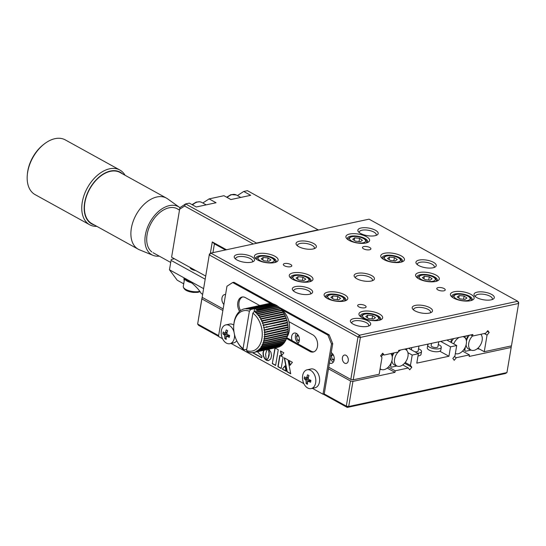 <?xml version="1.0" encoding="UTF-8"?>
<svg xmlns="http://www.w3.org/2000/svg" width="546" height="546" viewBox="0 0 546 546"><rect width="100%" height="100%" fill="white"/><g stroke="black" fill="none" stroke-linecap="round" stroke-linejoin="round"><path stroke-width="0.82" d="M506.941 372.57L505.514 373.498L347.27 407.432L348.696 406.504L346.3 406.128L350.546 381.006L352.941 381.381L348.696 406.504L506.941 372.57L511.186 347.447L469.157 356.456L469.423 354.886L462.571 351.105M469.423 354.886L456.333 357.691L454.347 356.599M456.333 357.691L454.211 360.292L452.839 358.442L454.961 355.849L456.709 345.509L446.84 340.056M456.709 345.509L450.525 346.833L440.656 341.38M450.525 346.833L448.935 356.251L439.789 351.201M427.907 344.642L427.225 344.267M448.935 356.251L416.789 363.145L418.386 353.726L408.517 348.273M418.386 353.726L412.203 355.05L407.917 352.682M412.203 355.05L410.455 365.39L405.2 362.489M410.455 365.39L411.827 367.24L404.579 363.233M411.827 367.24L409.705 369.833L408.333 367.99L402.743 364.905M408.333 367.99L395.243 370.795L388.397 367.014M395.243 370.795L394.976 372.365L387.21 368.079L388.186 367.226M323.225 394.157L347.27 407.432L346.3 406.128L324.228 393.946L332.732 343.693L329.149 334.848L278.972 307.132M222.87 310.49L201.89 298.908L197.645 324.037L218.618 335.619M202.969 297.788L201.965 298L197.645 324.037L198.614 325.341L218.502 336.322M350.546 381.006L328.48 368.816M201.965 298L201.89 298.908M394.976 372.365L352.941 381.381M511.186 347.447L511.261 346.539L510.449 346.089M477.211 348.778A18.885 7.05 9.6 0 0 479.368 349.01M202.6 294.246L201.228 293.482C199.502 290.445 196.505 287.046 192.24 283.292L183.879 278.672L184.2 280.992M179.907 207.644L171.601 257.227L179.907 207.644L185.613 203.924L189.325 203.132L196.294 206.982L216.073 202.737L209.104 198.887L223.942 195.707L230.91 199.556L250.689 195.318L243.721 191.469L238.015 195.181L237.899 195.843M209.104 198.887L203.399 202.607L203.283 203.269M256.19 243.373L256.456 243.052L185.613 203.924L184.596 206.026L179.723 209.2M253.33 243.987L184.596 206.026M171.601 257.227L205.678 276.051M210.34 253.426L212.285 241.926L226.46 249.754M212.285 241.926L214.414 243.871L212.933 252.655M225.457 249.966L214.414 243.871M286.916 236.52L287.271 236.711M290.745 235.968L290.397 235.77M317.267 230.009L317.615 230.2M318.441 230.023L247.427 190.67L243.721 191.469M256.456 243.052L318.27 229.798M183.722 283.818L177.238 280.235L169.472 269.792L203.556 288.616M205.146 279.19L171.069 260.374L169.472 269.792L171.069 260.374M195.789 270.591A5.835 2.177 -170.4 0 1 191.701 269.301A5.835 2.177 -170.4 0 1 190.145 267.472M174.386 258.77L171.144 259.466M190.138 267.533A20.605 13.077 118.9 0 0 195.195 270.263M404.415 349.153A9.316 5.91 -61.1 0 1 406.128 349.822A9.316 5.91 -61.1 0 1 407.289 358.797A9.316 5.91 -61.1 0 1 399.822 366.27A9.316 5.91 -61.1 0 1 397.147 366.093A9.316 5.91 -61.1 0 1 398.198 351.999M398.471 351.726A9.316 5.91 -61.1 0 1 400.894 349.911M392.24 356.92A9.616 6.102 118.9 0 1 392.847 355.098A9.616 6.102 -61.1 0 1 393.953 352.914M397.147 366.093L394.69 365.076A9.616 6.102 -61.1 0 1 391.919 360.776M403.057 364.667L404.013 363.827M391.195 362.837L390.615 366.243L391.318 367.185L396.901 365.991M392.847 355.098L392.833 353.153M406.661 350.279L406.941 348.614M391.011 353.863L392.567 354.723M392.438 356.217L392.076 356.012M390.759 353.596A9.316 5.91 -61.1 0 1 391.291 362.612A9.316 5.91 -61.1 0 1 384.002 369.662A9.316 5.91 -61.1 0 1 381.32 369.485A9.316 5.91 -61.1 0 1 380.112 368.687M381.292 356.688A9.316 5.91 -61.1 0 1 383.258 354.552M381.074 369.383L379.955 369.622M462.769 336.643A9.316 5.91 -61.1 0 1 464.482 337.312A9.316 5.91 -61.1 0 1 465.636 346.28A9.316 5.91 -61.1 0 1 458.176 353.76A9.316 5.91 -61.1 0 1 455.5 353.576A9.316 5.91 -61.1 0 1 455.357 353.515L455.5 353.576M453.733 343.864A9.316 5.91 -61.1 0 1 459.247 337.394M451.446 339.066L450.9 342.301M451.235 342.485A9.616 6.102 -61.1 0 1 453.603 338.609M465.015 337.769L465.294 336.097M462.366 351.317L461.404 352.156M480.76 334.295A9.316 5.91 -61.1 0 1 481.292 343.311A9.316 5.91 -61.1 0 1 474.003 350.361A9.316 5.91 -61.1 0 1 471.321 350.184A9.316 5.91 -61.1 0 1 472.488 335.974M467.274 335.674L466.994 339.264A9.616 6.102 -61.1 0 1 469.423 335.21M466.994 339.264A9.616 6.102 118.9 0 0 466.421 341.011M471.321 350.184L468.864 349.167A9.616 6.102 -61.1 0 1 466.093 344.867M478.187 347.925L477.231 348.764M465.369 346.935L464.796 350.341L463.731 349.747M471.075 350.082L465.492 351.276L464.796 350.341M465.328 338.138L466.728 338.909M286.773 337.715L311.145 351.174A9.098 6.156 -102.1 0 0 313.834 351.836M286.541 338.534L309.91 351.44A9.098 6.156 -102.1 0 0 313.227 352.013A9.098 6.156 -102.1 0 0 317.472 346.519A9.098 6.156 -102.1 0 0 312.728 334.794L288.895 321.635M259.739 305.528L245.366 297.597A9.098 6.156 -102.1 0 0 242.055 297.024A9.098 6.156 -102.1 0 0 239.598 311.329M242.683 296.935A9.098 6.156 -102.1 0 0 240.547 310.578M266.803 326.685L267.697 327.184M269.915 328.405L270.311 328.624M272.993 330.105L273.874 330.589M279.149 333.504L279.743 333.831M281.716 334.923L282.487 335.346M284.343 336.37L285.012 336.745M268.68 328.672L269.076 328.89M271.758 330.371L272.638 330.856M277.914 333.77L278.508 334.097M280.48 335.183L281.251 335.613M283.101 336.636L283.824 337.032M284.002 318.932L283.647 318.734M280.972 317.26L280.112 316.782M277.805 315.506L277.211 315.178M272.577 312.619L271.847 312.216M267.854 310.012L267.247 309.678M265.834 308.899L265.301 308.606M270.748 303.542L232.678 282.521L226.972 286.234L218.475 336.486L222.556 338.738M232.678 282.521L233.913 282.255L273.198 303.945M277.6 306.374L277.068 306.081M312.36 388.336L322.993 394.212L331.497 343.96L327.914 335.108L281.129 309.275M278.378 307.753L277.771 307.418M276.365 306.64L275.826 306.347M327.914 335.108L329.149 334.848M331.497 343.96L332.732 343.693M322.993 394.212L324.228 393.946M231.067 343.441L303.849 383.633M274.972 347.925L272.311 363.629L275.607 365.451L278.262 349.747L274.972 347.925M275.191 348.048L272.311 363.629M280.467 350.962L281.422 355.944L283.831 352.818L280.467 350.962M280.753 351.119L281.627 355.678M263.977 350.273L263.254 352.777L263.506 355.753L264.68 358.381L266.23 359.964M263.725 350.327L263.001 352.832L263.261 355.808L264.428 358.435L266.311 360.223L265.595 354.34L266.339 351.433L267.567 349.501M284.998 365.868L282.302 369.144L286.008 371.191L284.998 365.868M285.032 366.073L282.302 369.144M282.548 369.089L285.974 370.98M288.035 359.903L284.241 357.807L287.005 371.744L290.725 373.798L288.035 359.903M284.527 357.971L287.251 371.69L290.684 373.587M280.016 355.48L278.126 366.653L281.19 368.345M279.798 355.357L277.88 366.7L281.163 368.516L283.081 357.173L279.798 355.357M253.064 352.579L252.859 352.887L261.711 357.773L261.964 356.265L257.821 352.204L258.292 351.494M253.303 352.545L253.112 352.832L261.739 357.603M260.599 348.02L283.886 343.209A22.318 15.097 77.9 0 1 283.053 344.144L258.988 349.126L259.214 349.536L282.705 344.499A22.318 15.097 77.9 0 1 281.791 345.29L257.732 350.225L257.924 350.614L281.408 345.577A22.318 15.097 77.9 0 1 280.432 346.212L256.381 351.105L256.538 351.474A22.318 15.097 77.9 0 1 255.501 351.952L278.562 347.072A22.318 15.097 77.9 0 1 277.477 347.379L253.979 352.416A22.318 15.097 77.9 0 0 255.071 352.109M268.646 349.269L269.253 352.3L269.13 355.398L268.277 358.074L266.605 360.162L268.434 360.64L270.755 358.886L271.56 355.685L270.912 352.204L268.769 349.249M268.277 360.626L268.639 360.592M268.482 357.637L266.359 360.217L268.031 360.681M268.4 349.324L269.055 353.521L268.236 357.691M288.964 360.415L290.008 365.342L292.403 362.319L288.964 360.415M272.563 363.575L275.634 365.274M289.257 360.578L290.213 365.083M243.066 348.614A20.605 13.937 77.9 0 1 237.155 341.523A20.605 13.937 77.9 0 1 233.743 325.607A20.605 13.937 77.9 0 1 234.029 323.184A20.605 13.937 77.9 0 1 249.385 311.22L243.066 348.614L243.973 349.89A22.318 15.097 77.9 0 1 242.902 349.037L242.479 348.662A22.318 15.097 77.9 0 1 241.455 347.666L241.059 347.236A22.318 15.097 77.9 0 1 240.097 346.109L239.721 345.632A22.318 15.097 77.9 0 1 238.841 344.389L238.493 343.864A22.318 15.097 77.9 0 1 237.694 342.513L237.387 341.946M233.743 325.607L233.79 324.897A22.318 15.097 77.9 0 1 233.804 324.774L233.859 324.14A22.318 15.097 77.9 0 1 234.057 322.584L234.159 321.969A22.318 15.097 77.9 0 1 234.48 320.482L234.63 319.895A22.318 15.097 77.9 0 1 235.06 318.489L235.258 317.943A22.318 15.097 77.9 0 1 235.797 316.632L236.036 316.127A22.318 15.097 77.9 0 1 236.677 314.926L236.957 314.469A22.318 15.097 77.9 0 1 237.701 313.39L238.015 312.988A22.318 15.097 77.9 0 1 238.848 312.046L239.196 311.698A22.318 15.097 77.9 0 1 240.103 310.906L240.486 310.619A22.318 15.097 77.9 0 1 241.469 309.978L241.871 309.753A22.318 15.097 77.9 0 1 242.909 309.282L243.339 309.125A22.318 15.097 77.9 0 1 244.424 308.818L268.359 303.685A22.318 15.097 77.9 0 1 269.478 303.549L245.987 308.586L246.021 308.961L269.936 303.528A22.318 15.097 77.9 0 1 271.082 303.562L247.591 308.599L247.597 309.009L271.546 303.61A22.318 15.097 77.9 0 1 272.7 303.822L249.208 308.859L249.194 309.295L273.164 303.938A22.318 15.097 77.9 0 1 274.317 304.313L250.826 309.35L249.385 311.22M252.873 313.145A20.605 13.937 77.9 0 1 261.903 338.575A20.605 13.937 77.9 0 1 246.546 350.539L252.873 313.145L254.436 311.343A22.318 15.097 77.9 0 1 255.508 312.196L255.378 312.708L279.422 307.535A22.318 15.097 77.9 0 1 280.439 308.524L256.954 313.561L256.791 314.087L280.521 308.995L280.439 308.524M255.931 312.571A22.318 15.097 77.9 0 1 256.954 313.561M256.791 314.087L280.842 308.954A22.318 15.097 77.9 0 1 281.804 310.08L258.313 315.117L258.115 315.643L282.173 310.558A22.318 15.097 77.9 0 1 283.06 311.807L259.568 316.844L259.336 317.363L283.074 312.271L283.06 311.807M257.357 313.991A22.318 15.097 77.9 0 1 258.313 315.117M258.688 315.602A22.318 15.097 77.9 0 1 259.568 316.844M259.336 317.363L283.401 312.332A22.318 15.097 77.9 0 1 284.207 313.684L260.715 318.721L260.449 319.233L284.514 314.25A22.318 15.097 77.9 0 1 285.224 315.69L261.739 320.727L261.438 321.219L285.497 316.284A22.318 15.097 77.9 0 1 286.111 317.799L262.619 322.836L262.285 323.314L286.022 318.229L286.111 317.799M259.916 317.369A22.318 15.097 77.9 0 1 260.715 318.721M260.449 319.233L284.514 314.25M261.022 319.287A22.318 15.097 77.9 0 1 261.739 320.727M262.005 321.321A22.318 15.097 77.9 0 1 262.619 322.836M262.285 323.314L286.336 318.427A22.318 15.097 77.9 0 1 286.848 320.004L263.356 325.041L262.988 325.491L287.025 320.645A22.318 15.097 77.9 0 1 287.428 322.263L263.534 327.73L287.565 322.918A22.318 15.097 77.9 0 1 287.844 324.556L263.93 329.989L287.66 324.904L287.933 325.225A22.318 15.097 77.9 0 1 288.097 326.87L264.155 332.261L264.653 332.569L288.138 327.532A22.318 15.097 77.9 0 1 288.179 329.163L264.209 334.521L287.947 329.429L288.172 329.818A22.318 15.097 77.9 0 1 288.097 331.415L264.1 336.732L288.097 331.415M262.844 323.464A22.318 15.097 77.9 0 1 263.356 325.041M262.988 325.491L287.025 320.645M263.541 325.682A22.318 15.097 77.9 0 1 263.936 327.3M264.073 327.962A22.318 15.097 77.9 0 1 264.353 329.593A17.172 11.616 -102.1 0 0 264.448 329.88M263.93 329.989L264.448 330.262L287.933 325.225M264.448 330.262A22.318 15.097 77.9 0 1 264.605 331.907M264.653 332.569A22.318 15.097 77.9 0 1 264.694 334.2M264.209 334.521L264.687 334.855L288.172 329.818M264.687 334.855A22.318 15.097 77.9 0 1 264.605 336.452M264.1 336.732L264.551 337.094L288.042 332.057A22.318 15.097 77.9 0 1 287.844 333.606L263.827 338.882L264.25 339.257L287.735 334.22A22.318 15.097 77.9 0 1 287.421 335.708L263.39 340.936L263.779 341.332L287.271 336.295A22.318 15.097 77.9 0 1 286.841 337.701L262.797 342.881L286.534 337.79L286.643 338.254A22.318 15.097 77.9 0 1 286.104 339.557L262.053 344.69L262.373 345.106L285.865 340.069A22.318 15.097 77.9 0 1 285.224 341.264L261.159 346.348L261.452 346.765L284.944 341.728L284.903 341.332M264.551 337.094A22.318 15.097 77.9 0 1 264.353 338.643M264.25 339.257A22.318 15.097 77.9 0 1 263.93 340.745M263.568 340.875L263.588 341.073A22.318 15.097 77.9 0 0 263.793 341.332A22.318 15.097 77.9 0 1 263.349 342.738M262.797 342.881L263.152 343.291L286.643 338.254M263.152 343.291A22.318 15.097 77.9 0 1 262.612 344.601M262.373 345.106A22.318 15.097 77.9 0 1 261.732 346.3M261.452 346.765A22.318 15.097 77.9 0 1 260.708 347.836L284.2 342.799A22.318 15.097 77.9 0 0 284.944 341.728M260.394 348.246A22.318 15.097 77.9 0 1 259.562 349.181M259.214 349.536A22.318 15.097 77.9 0 1 258.306 350.327M257.924 350.614A22.318 15.097 77.9 0 1 256.948 351.249M256.538 351.474L280.023 346.437A22.318 15.097 77.9 0 1 278.992 346.915L255.501 351.952M274.358 347.597A22.318 15.097 77.9 0 1 274.31 347.59L278.74 346.717M253.542 352.504A22.318 15.097 77.9 0 1 252.423 352.641L252.313 352.586M276.16 347.584A22.318 15.097 77.9 0 1 275.907 347.604L255.057 352.074M255.037 352.006L255.419 351.924M251.959 352.661A22.318 15.097 77.9 0 1 250.819 352.627L250.641 352.518M250.355 352.579A22.318 15.097 77.9 0 1 249.201 352.375L248.962 352.204M272.945 347.392A22.318 15.097 77.9 0 1 272.693 347.338L257.876 350.512M248.73 352.259A22.318 15.097 77.9 0 1 247.584 351.883L246.546 350.539M271.321 346.935A22.318 15.097 77.9 0 1 271.069 346.84L259.138 349.399M254.436 311.343L277.928 306.306A22.318 15.097 77.9 0 1 278.999 307.159L255.508 312.196M269.717 346.246A22.318 15.097 77.9 0 1 269.471 346.116L260.292 348.082M257.842 311.937L259.568 311.322M260.019 310.148A22.318 15.097 77.9 0 1 260.169 309.889L257.76 310.408M243.277 309.2L242.909 309.282M244.431 308.886L244.785 308.811M267.67 303.835A22.318 15.097 77.9 0 1 267.915 303.774L244.424 308.818M244.867 308.722A22.318 15.097 77.9 0 1 245.987 308.586M246.451 308.565A22.318 15.097 77.9 0 1 247.591 308.599M248.055 308.647A22.318 15.097 77.9 0 1 249.208 308.859M249.679 308.975A22.318 15.097 77.9 0 1 250.826 309.35M266.339 343.796L262.21 344.895M243.973 349.89L246.758 349.29M246.765 349.269L243.987 349.863M250.819 309.466L254.586 308.661L254.081 311.664M276.051 305.364L275.921 305.037A22.318 15.097 77.9 0 0 274.781 304.497L254.586 308.661M255.002 308.743A22.318 15.097 77.9 0 1 256.135 309.282L275.921 305.037M256.593 309.534A22.318 15.097 77.9 0 1 257.705 310.23L277.484 305.992A22.318 15.097 77.9 0 0 276.372 305.289L256.313 309.719L256.135 309.282M257.828 310.619L257.705 310.23M257.801 312.169L257.883 311.684M275.457 308.381A17.172 11.616 -102.1 0 0 274.331 308.156M269.001 309.302A17.172 11.616 -102.1 0 0 268.066 309.964M265.165 313.65A17.172 11.616 -102.1 0 0 264.858 314.278M263.657 318.086A17.172 11.616 -102.1 0 0 263.568 318.564M263.336 320.379A17.172 11.616 -102.1 0 0 263.288 321.048M263.411 325.027A17.172 11.616 -102.1 0 0 263.452 325.396M263.8 327.443A17.172 11.616 -102.1 0 0 263.902 327.887M265.144 331.791A17.172 11.616 -102.1 0 0 265.411 332.405M267.451 336.015A17.172 11.616 -102.1 0 0 267.731 336.411M268.775 337.694A17.172 11.616 -102.1 0 0 269.233 338.192M270.468 339.346A17.172 11.616 -102.1 0 0 271.021 339.783M277.934 307.848A17.172 11.616 -102.1 0 0 276.808 307.63M271.471 308.77A17.172 11.616 -102.1 0 0 270.536 309.439M267.636 313.117A17.172 11.616 -102.1 0 0 267.335 313.745M266.127 317.56A17.172 11.616 -102.1 0 0 266.038 318.031M265.806 319.854A17.172 11.616 -102.1 0 0 265.759 320.516M265.882 324.495A17.172 11.616 -102.1 0 0 265.922 324.863M266.25 326.801A17.172 11.616 -102.1 0 0 266.4 327.464M267.622 331.258A17.172 11.616 -102.1 0 0 267.888 331.872M269.922 335.483A17.172 11.616 -102.1 0 0 270.202 335.879M271.246 337.169A17.172 11.616 -102.1 0 0 271.703 337.66M272.945 338.813A17.172 11.616 -102.1 0 0 273.491 339.25M275.45 341.844A17.172 11.616 -102.1 0 0 276.829 342.008M280.603 341.195A17.172 11.616 -102.1 0 0 281.797 340.486M284.992 336.786A17.172 11.616 -102.1 0 0 285.312 336.159M285.967 334.602A17.172 11.616 -102.1 0 0 286.186 333.961M286.609 332.364A17.172 11.616 -102.1 0 0 286.705 331.886M287.08 327.757A17.172 11.616 -102.1 0 0 287.073 327.088M286.63 323.123A17.172 11.616 -102.1 0 0 286.493 322.461M285.995 320.563A17.172 11.616 -102.1 0 0 285.886 320.209M284.364 316.53A17.172 11.616 -102.1 0 0 284.05 315.943M283.087 314.373A17.172 11.616 -102.1 0 0 282.814 313.977M280.153 310.995A17.172 11.616 -102.1 0 0 279.62 310.551M277.921 341.318A17.172 11.616 -102.1 0 0 279.299 341.475M283.074 340.663A17.172 11.616 -102.1 0 0 284.275 339.953M287.114 336.855A17.172 11.616 -102.1 0 0 281.217 309.377M224.624 333.012L225.478 332.459A17.138 10.879 -61.1 0 1 226.29 329.914L227.682 330.685A17.138 10.879 118.9 0 0 226.87 333.224L227.409 334.555A17.138 6.402 9.6 0 0 229.62 335.469A16.667 3.522 104.6 0 0 229.3 337.353A17.138 6.402 -170.4 0 1 227.095 336.438L226.235 336.998A17.138 10.879 118.9 0 0 226.215 339.366A16.667 11.029 162.5 0 1 225.491 338.998A16.667 11.029 162.5 0 1 224.822 338.595A17.138 10.879 -61.1 0 1 224.843 336.227L224.304 334.896A17.138 6.402 -170.4 0 1 222.884 333.811A16.667 14.797 -29.4 0 1 223.198 331.927A17.138 6.402 9.6 0 0 224.624 333.012L227.034 332.644M234.446 334.282A9.616 6.504 77.9 0 1 234.37 337.885A9.616 6.504 77.9 0 1 229.88 343.693A9.616 6.504 77.9 0 1 226.378 343.086A9.616 6.504 77.9 0 1 221.362 330.705A9.616 6.504 77.9 0 1 225.853 324.89A9.616 6.504 77.9 0 1 229.354 325.498A9.616 6.504 77.9 0 1 234.029 332.139M229.538 335.913L226.686 336.377L229.566 335.763M225.853 324.89L229.661 324.078A9.616 6.504 77.9 0 1 233.784 325.068M228.904 335.128L227.709 336.159M226.208 337.428L224.822 338.595M226.938 334.036L222.884 333.811M236.752 340.738A9.616 6.504 77.9 0 1 233.695 342.874L229.88 343.693M227.662 330.733L226.29 329.914M305.917 377.907L306.777 377.354A17.138 10.879 -61.1 0 1 307.582 374.809L308.975 375.58A17.138 10.879 118.9 0 0 308.169 378.119L308.708 379.45A17.138 6.402 9.6 0 0 310.913 380.371A16.667 3.522 104.6 0 0 310.599 382.255A17.138 6.402 -170.4 0 1 308.388 381.333L307.528 381.893A17.138 10.879 118.9 0 0 307.507 384.261A16.667 11.029 162.5 0 1 306.791 383.899A16.667 11.029 162.5 0 1 306.115 383.49A17.138 10.879 -61.1 0 1 306.135 381.122L305.603 379.791A17.138 6.402 -170.4 0 1 304.177 378.706A16.667 14.797 -29.4 0 1 304.497 376.822A17.138 6.402 9.6 0 0 305.917 377.907L308.326 377.539M315.663 382.78A9.616 6.504 77.9 0 1 311.179 388.588A9.616 6.504 77.9 0 1 307.671 387.988A9.616 6.504 77.9 0 1 302.655 375.6A9.616 6.504 77.9 0 1 307.145 369.792A9.616 6.504 77.9 0 1 310.647 370.4A9.616 6.504 77.9 0 1 315.663 382.78M310.838 380.808L307.978 381.279L310.865 380.658M307.145 369.792L310.961 368.973A9.616 6.504 77.9 0 1 317.492 372.522A9.616 6.504 77.9 0 1 319.478 381.961A9.616 6.504 77.9 0 1 314.994 387.776L311.179 388.588M310.196 380.023L309.009 381.053M307.5 382.323L306.115 383.49M308.231 378.931L304.177 378.706M308.961 375.628L307.582 374.809M184.944 279.259A9.446 3.529 9.6 0 0 191.175 282.705M268.086 257.971L270.939 259.91L268.919 261.322L264.046 260.804L261.193 258.865L263.213 257.453L268.086 257.971L267.54 261.172M262.79 259.944L263.213 257.453M302.928 277.211L305.78 279.149L303.76 280.562L298.887 280.043L296.034 278.105L298.055 276.692L302.928 277.211L302.382 280.419M297.631 279.19L298.055 276.692M337.769 296.451L340.622 298.389L338.602 299.802L333.729 299.283L330.876 297.345L332.896 295.932L337.769 296.451L337.223 299.658M332.473 298.43L332.896 295.932M372.604 315.697L375.464 317.629L373.444 319.048L368.57 318.523L365.718 316.584L367.738 315.172L372.604 315.697L372.065 318.898M367.315 317.67L367.738 315.172M359.568 238.356L362.421 240.288L360.408 241.701L355.535 241.182L352.675 239.244L354.695 237.831L359.568 238.356L359.029 241.557M354.272 240.329L354.695 237.831M394.41 257.596L397.263 259.527L395.249 260.947L390.376 260.422L387.517 258.49L389.537 257.07L394.41 257.596L393.871 260.797M389.114 259.568L389.537 257.07M429.252 276.836L432.104 278.774L430.084 280.187L425.211 279.661L422.358 277.73L424.378 276.317L429.252 276.836L428.712 280.037M423.955 278.808L424.378 276.317M464.093 296.075L466.946 298.014L464.926 299.426L460.053 298.908L457.2 296.969L459.22 295.557L464.093 296.075L463.547 299.276M458.797 298.055L459.22 295.557M275.75 262.244A10.299 3.849 9.6 0 0 276.167 261.418A10.299 3.849 9.6 0 0 270.345 256.804A10.299 3.849 9.6 0 0 259.043 255.856A10.299 3.849 9.6 0 0 255.856 257.985A10.299 3.849 9.6 0 0 255.978 258.9M258.149 253.637A12.019 4.491 -170.4 0 1 273.437 255.542A12.019 4.491 -170.4 0 1 276.822 261.746A12.019 4.491 -170.4 0 1 274.406 262.619A12.019 4.491 -170.4 0 1 255.132 258.074A12.019 4.491 -170.4 0 1 258.149 253.637M290.458 266.748A4.293 1.604 9.6 0 0 291.789 265.861A4.293 1.604 9.6 0 0 289.36 263.936A4.293 1.604 9.6 0 0 284.65 263.541A4.293 1.604 9.6 0 0 283.326 264.428A4.293 1.604 9.6 0 0 285.749 266.346A4.293 1.604 9.6 0 0 290.458 266.748M348.246 360.845A4.293 2.901 -102.1 0 0 347.358 356.627A4.293 2.901 -102.1 0 0 344.437 355.043A4.293 2.901 -102.1 0 0 342.438 357.637A4.293 2.901 -102.1 0 0 343.318 361.855A4.293 2.901 -102.1 0 0 346.239 363.438A4.293 2.901 -102.1 0 0 348.246 360.845M329.463 363.008A5.665 3.836 -102.1 0 0 331.531 363.363A5.665 3.836 -102.1 0 0 334.172 359.944A5.665 3.836 -102.1 0 0 331.217 352.641M297.638 343.714A5.665 3.836 -102.1 0 0 299.331 340.697A5.665 3.836 -102.1 0 0 298.164 335.135A5.665 3.836 -102.1 0 0 294.314 333.046A5.665 3.836 -102.1 0 0 291.666 336.466A5.665 3.836 -102.1 0 0 292.137 340.677M262.408 314.803A5.665 3.836 -102.1 0 0 261.855 314.36M225.566 294.533A5.665 3.836 -102.1 0 0 224.631 294.56A5.665 3.836 -102.1 0 0 221.983 297.986A5.665 3.836 -102.1 0 0 223.887 304.47M434.029 267.513A8.586 3.208 9.6 0 0 434.295 266.926A8.586 3.208 9.6 0 0 429.443 263.083A8.586 3.208 9.6 0 0 420.024 262.292A8.586 3.208 9.6 0 0 417.362 264.066A8.586 3.208 9.6 0 0 417.424 264.708M419.13 260.08A10.299 3.849 -170.4 0 1 432.227 261.711A10.299 3.849 -170.4 0 1 435.135 267.028A10.299 3.849 -170.4 0 1 433.06 267.772A10.299 3.849 -170.4 0 1 416.537 263.882A10.299 3.849 -170.4 0 1 419.13 260.08M430.282 312.838A8.586 3.208 9.6 0 0 430.548 312.251A8.586 3.208 9.6 0 0 425.696 308.408A8.586 3.208 9.6 0 0 416.277 307.616A8.586 3.208 9.6 0 0 413.622 309.391A8.586 3.208 9.6 0 0 413.677 310.032M415.383 305.405A10.299 3.849 -170.4 0 1 428.487 307.036A10.299 3.849 -170.4 0 1 431.388 312.353A10.299 3.849 -170.4 0 1 429.32 313.097A10.299 3.849 -170.4 0 1 412.796 309.207A10.299 3.849 -170.4 0 1 415.383 305.405M372.215 280.774A8.586 3.208 9.6 0 0 372.481 280.187A8.586 3.208 9.6 0 0 367.629 276.337A8.586 3.208 9.6 0 0 358.21 275.546A8.586 3.208 9.6 0 0 355.548 277.32A8.586 3.208 9.6 0 0 355.61 277.962M357.316 273.334A10.299 3.849 -170.4 0 1 370.413 274.966A10.299 3.849 -170.4 0 1 373.321 280.282A10.299 3.849 -170.4 0 1 371.246 281.033A10.299 3.849 -170.4 0 1 354.723 277.136A10.299 3.849 -170.4 0 1 357.316 273.334M314.148 248.703A8.586 3.208 9.6 0 0 314.414 248.116A8.586 3.208 9.6 0 0 309.562 244.274A8.586 3.208 9.6 0 0 300.143 243.475A8.586 3.208 9.6 0 0 297.481 245.25A8.586 3.208 9.6 0 0 297.543 245.898M299.242 241.264A10.299 3.849 -170.4 0 1 312.346 242.895A10.299 3.849 -170.4 0 1 315.254 248.212A10.299 3.849 -170.4 0 1 313.179 248.962A10.299 3.849 -170.4 0 1 296.655 245.065A10.299 3.849 -170.4 0 1 299.242 241.264M353.569 318.659A10.299 3.849 -170.4 0 1 366.673 320.29A10.299 3.849 -170.4 0 1 369.574 325.607A10.299 3.849 -170.4 0 1 367.506 326.358A10.299 3.849 -170.4 0 1 350.982 322.461A10.299 3.849 -170.4 0 1 353.569 318.659M368.468 326.099A8.586 3.208 9.6 0 0 368.734 325.512A8.586 3.208 9.6 0 0 363.882 321.662A8.586 3.208 9.6 0 0 354.463 320.871A8.586 3.208 9.6 0 0 351.808 322.645A8.586 3.208 9.6 0 0 351.863 323.287M295.502 286.589A10.299 3.849 -170.4 0 1 308.599 288.22A10.299 3.849 -170.4 0 1 311.507 293.536A10.299 3.849 -170.4 0 1 309.439 294.287A10.299 3.849 -170.4 0 1 292.909 290.39A10.299 3.849 -170.4 0 1 295.502 286.589M310.401 294.028A8.586 3.208 9.6 0 0 310.667 293.441A8.586 3.208 9.6 0 0 305.815 289.598A8.586 3.208 9.6 0 0 296.396 288.8A8.586 3.208 9.6 0 0 293.734 290.574A8.586 3.208 9.6 0 0 293.796 291.216M237.428 254.525A10.299 3.849 -170.4 0 1 250.532 256.149A10.299 3.849 -170.4 0 1 253.44 261.473A10.299 3.849 -170.4 0 1 251.365 262.216A10.299 3.849 -170.4 0 1 234.841 258.326A10.299 3.849 -170.4 0 1 237.428 254.525M252.334 261.957A8.586 3.208 9.6 0 0 252.6 261.37A8.586 3.208 9.6 0 0 247.748 257.528A8.586 3.208 9.6 0 0 238.329 256.736A8.586 3.208 9.6 0 0 235.667 258.511A8.586 3.208 9.6 0 0 235.729 259.152M477.197 292.144A10.299 3.849 -170.4 0 1 490.301 293.775A10.299 3.849 -170.4 0 1 493.202 299.092A10.299 3.849 -170.4 0 1 491.134 299.843A10.299 3.849 -170.4 0 1 474.604 295.952A10.299 3.849 -170.4 0 1 477.197 292.144M492.096 299.583A8.586 3.208 9.6 0 0 492.362 298.996A8.586 3.208 9.6 0 0 487.51 295.154A8.586 3.208 9.6 0 0 478.091 294.355A8.586 3.208 9.6 0 0 475.436 296.137A8.586 3.208 9.6 0 0 475.491 296.778M361.056 228.01A10.299 3.849 -170.4 0 1 374.16 229.641A10.299 3.849 -170.4 0 1 377.068 234.957A10.299 3.849 -170.4 0 1 374.993 235.708A10.299 3.849 -170.4 0 1 358.469 231.811A10.299 3.849 -170.4 0 1 361.056 228.01M375.962 235.449A8.586 3.208 9.6 0 0 376.228 234.862A8.586 3.208 9.6 0 0 371.376 231.013A8.586 3.208 9.6 0 0 361.957 230.221A8.586 3.208 9.6 0 0 359.295 231.995A8.586 3.208 9.6 0 0 359.357 232.637M349.631 234.022A12.019 4.491 -170.4 0 1 364.919 235.927A12.019 4.491 -170.4 0 1 368.311 242.131A12.019 4.491 -170.4 0 1 365.888 243.004A12.019 4.491 -170.4 0 1 346.614 238.459A12.019 4.491 -170.4 0 1 349.631 234.022M367.24 242.622A10.299 3.849 9.6 0 0 367.656 241.803A10.299 3.849 9.6 0 0 361.827 237.189A10.299 3.849 9.6 0 0 350.525 236.234A10.299 3.849 9.6 0 0 347.338 238.363A10.299 3.849 9.6 0 0 347.461 239.278M384.473 253.262A12.019 4.491 -170.4 0 1 399.761 255.166A12.019 4.491 -170.4 0 1 403.146 261.37A12.019 4.491 -170.4 0 1 400.73 262.244A12.019 4.491 -170.4 0 1 381.456 257.698A12.019 4.491 -170.4 0 1 384.473 253.262M402.074 261.862A10.299 3.849 9.6 0 0 402.498 261.043A10.299 3.849 9.6 0 0 396.669 256.429A10.299 3.849 9.6 0 0 385.367 255.473A10.299 3.849 9.6 0 0 382.18 257.603A10.299 3.849 9.6 0 0 382.302 258.517M419.314 272.502A12.019 4.491 -170.4 0 1 434.602 274.406A12.019 4.491 -170.4 0 1 437.988 280.61A12.019 4.491 -170.4 0 1 435.572 281.483A12.019 4.491 -170.4 0 1 416.298 276.938A12.019 4.491 -170.4 0 1 419.314 272.502M436.916 281.108A10.299 3.849 9.6 0 0 437.332 280.282A10.299 3.849 9.6 0 0 431.511 275.669A10.299 3.849 9.6 0 0 420.208 274.713A10.299 3.849 9.6 0 0 417.021 276.849A10.299 3.849 9.6 0 0 417.144 277.764M454.156 291.748A12.019 4.491 -170.4 0 1 469.444 293.646A12.019 4.491 -170.4 0 1 472.829 299.85A12.019 4.491 -170.4 0 1 470.413 300.723A12.019 4.491 -170.4 0 1 451.139 296.185A12.019 4.491 -170.4 0 1 454.156 291.748M471.758 300.348A10.299 3.849 9.6 0 0 472.174 299.522A10.299 3.849 9.6 0 0 466.352 294.908A10.299 3.849 9.6 0 0 455.05 293.96A10.299 3.849 9.6 0 0 451.863 296.089A10.299 3.849 9.6 0 0 451.986 297.004M362.674 311.363A12.019 4.491 -170.4 0 1 377.955 313.267A12.019 4.491 -170.4 0 1 381.347 319.471A12.019 4.491 -170.4 0 1 378.931 320.345A12.019 4.491 -170.4 0 1 359.65 315.8A12.019 4.491 -170.4 0 1 362.674 311.363M380.275 319.963A10.299 3.849 9.6 0 0 380.692 319.144A10.299 3.849 9.6 0 0 374.87 314.53A10.299 3.849 9.6 0 0 363.568 313.575A10.299 3.849 9.6 0 0 360.38 315.704A10.299 3.849 9.6 0 0 360.503 316.619M327.832 292.124A12.019 4.491 -170.4 0 1 343.12 294.028A12.019 4.491 -170.4 0 1 346.505 300.232A12.019 4.491 -170.4 0 1 344.089 301.105A12.019 4.491 -170.4 0 1 324.809 296.56A12.019 4.491 -170.4 0 1 327.832 292.124M345.434 300.723A10.299 3.849 9.6 0 0 345.85 299.897A10.299 3.849 9.6 0 0 340.028 295.29A10.299 3.849 9.6 0 0 328.726 294.335A10.299 3.849 9.6 0 0 325.539 296.464A10.299 3.849 9.6 0 0 325.662 297.379M292.99 272.884A12.019 4.491 -170.4 0 1 308.278 274.781A12.019 4.491 -170.4 0 1 311.664 280.985A12.019 4.491 -170.4 0 1 309.248 281.859A12.019 4.491 -170.4 0 1 289.967 277.32A12.019 4.491 -170.4 0 1 292.99 272.884M310.592 281.483A10.299 3.849 9.6 0 0 311.008 280.658A10.299 3.849 9.6 0 0 305.187 276.044A10.299 3.849 9.6 0 0 293.885 275.095A10.299 3.849 9.6 0 0 290.697 277.225A10.299 3.849 9.6 0 0 290.82 278.139M364.789 307.794A4.293 1.604 9.6 0 0 366.113 306.907A4.293 1.604 9.6 0 0 363.691 304.982A4.293 1.604 9.6 0 0 358.981 304.586A4.293 1.604 9.6 0 0 357.65 305.473A4.293 1.604 9.6 0 0 360.08 307.398A4.293 1.604 9.6 0 0 364.789 307.794M443.912 290.827A4.293 1.604 9.6 0 0 445.236 289.94A4.293 1.604 9.6 0 0 442.813 288.015A4.293 1.604 9.6 0 0 438.104 287.619A4.293 1.604 9.6 0 0 436.773 288.506A4.293 1.604 9.6 0 0 439.202 290.431A4.293 1.604 9.6 0 0 443.912 290.827M369.581 249.781A4.293 1.604 9.6 0 0 370.911 248.894A4.293 1.604 9.6 0 0 368.482 246.969A4.293 1.604 9.6 0 0 363.772 246.574A4.293 1.604 9.6 0 0 362.448 247.461A4.293 1.604 9.6 0 0 364.871 249.379A4.293 1.604 9.6 0 0 369.581 249.781M382.125 353.924L384.111 355.023L382.732 353.18L380.61 355.774L381.982 357.616L379.17 374.242L353.207 379.811L350.812 379.436L357.985 337.032L360.38 337.408L353.207 379.811M470.632 334.951L472.611 336.043L472.87 334.473L398.696 350.382L398.43 351.952L384.111 355.023M487.203 331.388L489.189 332.487L487.817 330.644L485.694 333.237L472.611 336.043M484.275 333.545L487.066 335.08L489.189 332.487M477.941 348.218L484.254 351.706L487.066 335.08M484.254 351.706L511.452 345.877L518.625 303.474L518.7 302.566L517.731 301.262L518.625 303.474L360.38 337.408L359.486 335.196L517.731 301.262L369.076 219.164L210.831 253.105L359.486 335.196L357.985 337.032L209.33 254.941L210.831 253.105L209.405 254.033L202.156 297.338L223.137 308.92M202.156 297.338L209.405 254.033M282.603 320.911L282.944 321.103M328.747 367.246L350.812 379.436M273.88 322.782A7.214 4.88 -102.1 0 0 273.874 323.157M274.078 325.123A7.214 4.88 -102.1 0 0 274.228 325.778M276.085 329.443A7.214 4.88 -102.1 0 0 276.617 330.002M278.617 331.21A7.214 4.88 -102.1 0 0 279.095 331.326M281.572 330.794A7.214 4.88 -102.1 0 0 281.968 330.494M283.292 328.569A7.214 4.88 -102.1 0 0 283.551 327.846M283.743 323.744A7.214 4.88 -102.1 0 0 283.613 323.082M282.992 321.205A7.214 4.88 -102.1 0 0 282.835 320.864M279.729 317.526A7.214 4.88 -102.1 0 0 278.426 317.144M276.378 317.588A7.214 4.88 -102.1 0 0 275.334 318.468M428.883 343.905A6.866 2.566 9.6 0 0 427.757 345.024L427.279 347.843A6.866 2.566 9.6 0 0 430.808 350.798A6.866 2.566 9.6 0 0 438.09 351.658A6.866 2.566 9.6 0 0 440.82 350.136L441.298 347.311A6.866 2.566 9.6 0 0 438.281 344.553M427.757 345.024A6.866 2.566 9.6 0 0 431.285 347.979A6.866 2.566 9.6 0 0 438.568 348.839A6.866 2.566 9.6 0 0 441.298 347.311M431.517 343.338L431.142 345.598A3.433 1.283 9.6 0 0 432.903 347.072A3.433 1.283 9.6 0 0 436.547 347.502A3.433 1.283 9.6 0 0 437.912 346.737L438.745 341.789M431.511 343.407A6.866 2.566 9.6 0 0 431.108 343.427M418.011 355.937A6.866 2.566 9.6 0 0 418.912 355.794A6.866 2.566 9.6 0 0 421.041 354.374L421.519 351.556A6.866 2.566 9.6 0 0 418.502 348.792M409.104 348.15A6.866 2.566 9.6 0 0 408.681 348.368M417.403 353.18A6.866 2.566 9.6 0 0 419.389 352.975A6.866 2.566 9.6 0 0 421.519 351.556M411.356 349.836A3.433 1.283 9.6 0 0 411.356 349.843L411.739 347.584M414.728 351.706A3.433 1.283 9.6 0 0 417.069 351.692A3.433 1.283 9.6 0 0 418.127 350.982L418.966 346.034M411.732 347.645A6.866 2.566 9.6 0 0 411.329 347.672M332.657 353.897L331.367 355.548L332.18 359.432L334.063 360.469M333.422 355.105L331.367 355.548M334.268 358.981L332.18 359.432M330.35 357.753A5.569 3.767 -102.1 0 0 333.278 362.169M298.58 335.865L296.526 336.309L297.338 340.185L299.222 341.23M299.426 339.742L297.338 340.185M297.816 334.657L296.526 336.309M296.403 333.415A5.569 3.767 -102.1 0 0 295.441 335.708A5.569 3.767 -102.1 0 0 298.437 342.929M262.421 320.577L262.851 321.144M261.971 318.448L262.066 318.884M261.35 314.469A5.569 3.767 -102.1 0 0 261.002 315.103M96.854 226.365A31.245 19.833 -61.1 0 1 89.653 224.747L35.074 194.601A31.245 19.833 -61.1 0 1 33.559 193.618A31.245 19.833 -61.1 0 1 27.3 174.973L27.396 173.908A29.532 18.741 -61.1 0 1 43.68 144.417L44.533 143.769A31.245 19.833 -61.1 0 1 65.281 139.892L119.867 170.038A31.245 19.833 -61.1 0 1 121.376 171.021A31.245 19.833 -61.1 0 1 125.068 175.266M27.3 174.973A31.245 19.833 -61.1 0 1 44.533 143.769M89.653 224.747A31.245 19.833 -61.1 0 1 88.145 223.764A31.245 19.833 -61.1 0 1 88.104 186.575A31.245 19.833 -61.1 0 1 119.867 170.038M94.308 224.959A29.532 18.741 -61.1 0 1 90.22 222.959A29.532 18.741 -61.1 0 1 90.875 186.671A29.532 18.741 -61.1 0 1 121.621 173.109A29.532 18.741 -61.1 0 1 122.529 173.86M159.275 256.135A27.471 17.438 -61.1 0 1 153.051 255.351L139.517 249.836A29.184 18.523 -61.1 0 1 138.268 249.235A29.184 18.523 -61.1 0 1 136.855 248.321A29.184 18.523 -61.1 0 1 136.814 213.582A29.184 18.523 -61.1 0 1 166.489 198.137A29.184 18.523 -61.1 0 1 167.656 198.88L179.532 207.391A27.471 17.438 -61.1 0 1 179.757 207.555A27.471 17.438 -61.1 0 1 179.9 207.671M138.268 249.235L91.81 223.58A29.184 18.523 -61.1 0 1 90.404 222.666A29.184 18.523 -61.1 0 1 90.363 187.926A29.184 18.523 -61.1 0 1 120.031 172.481L166.489 198.137M153.051 255.351A27.471 17.438 -61.1 0 1 150.546 253.931A27.471 17.438 -61.1 0 1 151.037 220.359A27.471 17.438 -61.1 0 1 179.532 207.391M151.822 251.897A25.068 15.909 -61.1 0 1 152.375 221.096A25.068 15.909 -61.1 0 1 178.481 209.589M309.91 351.44L311.145 351.174M228.583 335.421L224.843 336.227M224.304 334.896L227.095 334.302M225.478 332.459L227.197 332.091M309.882 380.316L306.135 381.122M305.603 379.791L308.388 379.197M306.777 377.354L308.49 376.986M200.109 291.68L197.7 292.383L193.366 292.424C186.916 291.578 183.558 289.564 183.285 286.377A9.446 3.529 9.6 0 0 193.639 291.653A9.446 3.529 9.6 0 0 199.809 291.264M240.786 197.44L236.357 194.99A12.019 7.63 118.9 0 0 227.177 197.495M206.176 204.859L201.74 202.409A12.019 7.63 118.9 0 0 200.293 201.89A12.019 7.63 118.9 0 0 192.561 204.921M262.749 261.711A8.156 3.044 9.6 0 0 273.41 261.718A8.156 3.044 9.6 0 0 269.39 257.057A8.156 3.044 9.6 0 0 258.729 257.05A8.156 3.044 9.6 0 0 262.749 261.711M256.545 259.323A9.446 3.529 -170.4 0 1 256.559 258.988C258.238 255.801 262.578 255.139 269.581 257.009C273.423 258.238 275.293 259.951 275.177 262.141M297.584 280.951A8.156 3.044 9.6 0 0 308.251 280.965A8.156 3.044 9.6 0 0 304.231 276.303A8.156 3.044 9.6 0 0 293.564 276.29A8.156 3.044 9.6 0 0 297.584 280.951M291.38 278.562A9.446 3.529 -170.4 0 1 291.4 278.228C293.079 275.041 297.42 274.379 304.422 276.249C308.265 277.484 310.135 279.19 310.019 281.381M332.425 300.198A8.156 3.044 9.6 0 0 343.086 300.204A8.156 3.044 9.6 0 0 339.066 295.543A8.156 3.044 9.6 0 0 328.405 295.536A8.156 3.044 9.6 0 0 332.425 300.198M326.221 297.802A9.446 3.529 -170.4 0 1 326.235 297.474C327.921 294.28 332.261 293.625 339.257 295.495C343.106 296.724 344.976 298.43 344.86 300.621M367.267 319.437A8.156 3.044 9.6 0 0 377.928 319.444A8.156 3.044 9.6 0 0 373.908 314.783A8.156 3.044 9.6 0 0 363.247 314.776A8.156 3.044 9.6 0 0 367.267 319.437M361.063 317.042A9.446 3.529 -170.4 0 1 361.077 316.714C362.762 313.527 367.103 312.865 374.099 314.735C377.948 315.963 379.811 317.67 379.702 319.86M354.231 242.096A8.156 3.044 9.6 0 0 364.892 242.103A8.156 3.044 9.6 0 0 360.872 237.442A8.156 3.044 9.6 0 0 350.211 237.435A8.156 3.044 9.6 0 0 354.231 242.096M348.027 239.701A9.446 3.529 -170.4 0 1 348.041 239.373C349.727 236.179 354.067 235.524 361.063 237.394C364.912 238.622 366.775 240.329 366.659 242.52M389.073 261.336A8.156 3.044 9.6 0 0 399.733 261.343A8.156 3.044 9.6 0 0 395.713 256.681A8.156 3.044 9.6 0 0 385.053 256.675A8.156 3.044 9.6 0 0 389.073 261.336M382.869 258.94A9.446 3.529 -170.4 0 1 382.882 258.613C384.561 255.426 388.902 254.764 395.905 256.634C399.754 257.862 401.617 259.575 401.501 261.759M423.914 280.576A8.156 3.044 9.6 0 0 434.575 280.583A8.156 3.044 9.6 0 0 430.555 275.921A8.156 3.044 9.6 0 0 419.894 275.914A8.156 3.044 9.6 0 0 423.914 280.576M417.71 278.18A9.446 3.529 -170.4 0 1 417.724 277.853C419.403 274.665 423.744 274.003 430.746 275.873C434.589 277.102 436.459 278.815 436.343 280.999M458.749 299.815A8.156 3.044 9.6 0 0 469.417 299.822A8.156 3.044 9.6 0 0 465.397 295.161A8.156 3.044 9.6 0 0 454.729 295.154A8.156 3.044 9.6 0 0 458.749 299.815M452.552 297.427A9.446 3.529 -170.4 0 1 452.566 297.092C454.245 293.905 458.585 293.243 465.588 295.113C469.43 296.341 471.3 298.055 471.184 300.245M406.128 349.822L405.002 349.03M381.32 369.485L380.064 368.966M464.482 337.312L463.356 336.513M237.155 341.523L237.449 342.062M184.528 279.033L183.285 286.377M226.672 197.215L230.965 194.622L236.357 194.99M192.055 204.641L196.205 202.095L200 201.781L201.74 202.409M170.645 262.414L153.037 252.689M179.504 210.033L177.273 208.797"/></g></svg>
